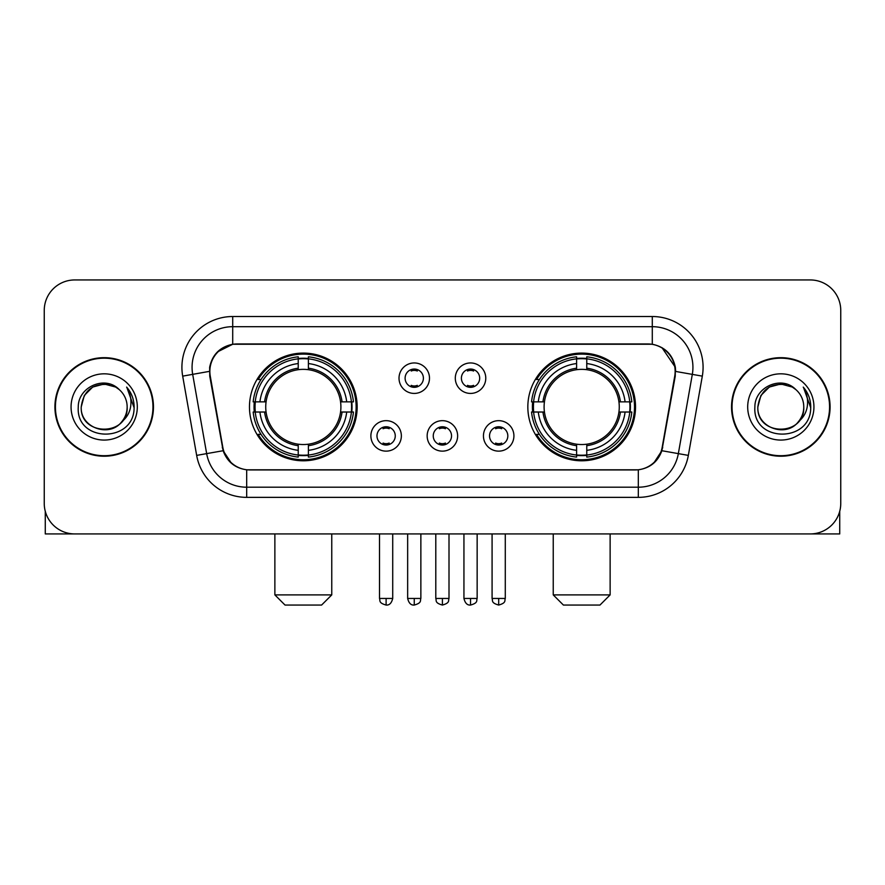 <?xml version="1.0" encoding="UTF-8"?>
<svg xmlns="http://www.w3.org/2000/svg" width="885" height="885" viewBox="0 0 885 885"><rect width="100%" height="100%" fill="white"/><g stroke="black" fill="none" stroke-linecap="round" stroke-linejoin="round"><path stroke-width="1.33" d="M527.836 406.945A53.841 53.841 0 0 0 581.688 460.786A53.841 53.841 0 0 0 635.53 406.945A53.841 53.841 0 0 0 581.688 353.093A53.841 53.841 0 0 0 527.836 406.945M249.47 406.945A53.841 53.841 0 0 0 303.312 460.786A53.841 53.841 0 0 0 357.164 406.945A53.841 53.841 0 0 0 303.312 353.093A53.841 53.841 0 0 0 249.47 406.945M401.359 435.896A15.244 15.244 0 0 1 386.114 451.14A15.244 15.244 0 0 1 370.881 435.896A15.244 15.244 0 0 1 386.114 420.663A15.244 15.244 0 0 1 401.359 435.896M376.977 435.896A9.149 9.149 0 0 0 386.114 445.044A9.149 9.149 0 0 0 395.263 435.896A9.149 9.149 0 0 0 386.114 426.758A9.149 9.149 0 0 0 376.977 435.896M457.633 435.896A15.244 15.244 0 0 1 442.4 451.14A15.244 15.244 0 0 1 427.156 435.896A15.244 15.244 0 0 1 442.4 420.663A15.244 15.244 0 0 1 457.633 435.896M433.252 435.896A9.149 9.149 0 0 0 442.4 445.044A9.149 9.149 0 0 0 451.538 435.896A9.149 9.149 0 0 0 442.4 426.758A9.149 9.149 0 0 0 433.252 435.896M513.919 435.896A15.244 15.244 0 0 1 498.686 451.14A15.244 15.244 0 0 1 483.442 435.896A15.244 15.244 0 0 1 498.686 420.663A15.244 15.244 0 0 1 513.919 435.896M489.538 435.896A9.149 9.149 0 0 0 498.686 445.044A9.149 9.149 0 0 0 507.824 435.896A9.149 9.149 0 0 0 498.686 426.758A9.149 9.149 0 0 0 489.538 435.896M429.49 378.194A15.244 15.244 0 0 1 414.257 393.427A15.244 15.244 0 0 1 399.013 378.194A15.244 15.244 0 0 1 414.257 362.95A15.244 15.244 0 0 1 429.49 378.194M405.109 378.194A9.149 9.149 0 0 0 414.257 387.331A9.149 9.149 0 0 0 423.395 378.194A9.149 9.149 0 0 0 414.257 369.045A9.149 9.149 0 0 0 405.109 378.194M485.776 378.194A15.244 15.244 0 0 1 470.543 393.427A15.244 15.244 0 0 1 455.299 378.194A15.244 15.244 0 0 1 470.543 362.95A15.244 15.244 0 0 1 485.776 378.194M461.395 378.194A9.149 9.149 0 0 0 470.543 387.331A9.149 9.149 0 0 0 479.681 378.194A9.149 9.149 0 0 0 470.543 369.045A9.149 9.149 0 0 0 461.395 378.194M210.265 376.147A27.435 27.435 0 0 1 237.28 343.955L647.72 343.955A27.435 27.435 0 0 1 674.735 376.147L662.19 447.268A27.435 27.435 0 0 1 635.176 469.935L249.824 469.935A27.435 27.435 0 0 1 222.81 447.268L210.265 376.147M254.305 412.023A49.272 49.272 0 0 1 254.305 401.867M532.67 412.023A49.272 49.272 0 0 1 532.67 401.867M54.914 406.945A49.272 49.272 0 0 0 104.187 456.217A49.272 49.272 0 0 0 153.459 406.945A49.272 49.272 0 0 0 104.187 357.673A49.272 49.272 0 0 0 54.914 406.945M731.541 406.945A49.272 49.272 0 0 0 780.813 456.217A49.272 49.272 0 0 0 830.086 406.945A49.272 49.272 0 0 0 780.813 357.673A49.272 49.272 0 0 0 731.541 406.945M209.645 367.319C212.278 354.608 219.967 346.92 232.711 344.254L652.289 344.254C665.022 346.909 672.711 354.597 675.355 367.319L675.244 376.147L661.858 450.719C657.854 461.76 649.999 468.132 638.317 469.802L246.683 469.802C235.023 468.154 227.18 461.782 223.142 450.719L209.756 376.147L209.645 367.319M217.433 351.92L232.711 344.254L232.711 326.687L652.289 326.687A40.633 40.633 0 0 1 692.313 374.377L678.341 453.618A40.633 40.633 0 0 1 638.317 487.204L246.683 487.204A40.633 40.633 0 0 1 206.659 453.618L192.687 374.377A40.633 40.633 0 0 1 232.711 326.687L232.711 316.52L652.289 316.52L652.289 344.254M661.947 347.628L675.355 367.319L675.664 371.446L702.314 376.136L688.342 455.388A50.799 50.799 0 0 1 638.317 497.359L246.683 497.359A50.799 50.799 0 0 1 196.658 455.388L182.686 376.136A50.799 50.799 0 0 1 232.711 316.52M249.316 469.935L246.683 469.802L246.683 497.359M638.317 497.359L638.317 469.802L635.684 469.935M688.342 455.388L661.858 450.719L653.661 463.22M231.516 463.375L223.142 450.719L196.658 455.388M662.699 447.268L662.533 448.131M222.467 448.131L222.301 447.268M182.686 376.136L209.336 371.379M840.75 310.425A30.477 30.477 0 0 0 810.273 279.948L74.727 279.948A30.477 30.477 0 0 0 44.25 310.425L44.25 503.454A30.477 30.477 0 0 0 74.727 533.932L810.273 533.932A30.477 30.477 0 0 0 840.75 503.454L840.75 310.425L840.75 503.454M44.25 310.425L44.25 503.454M810.273 279.948L74.727 279.948M74.727 533.932L810.273 533.932M152.961 406.945A48.763 48.763 0 0 0 104.187 358.182A48.763 48.763 0 0 0 55.423 406.945A48.763 48.763 0 0 0 104.187 455.709A48.763 48.763 0 0 0 152.961 406.945M119.232 389.599A22.966 22.966 0 0 1 127.152 406.945C128.557 436.559 79.827 436.559 81.232 406.945L84.307 395.462L92.715 387.055L104.187 383.979L115.669 387.055L119.232 389.599C105.138 374.831 78.013 386.988 78.267 406.945C75.69 442.389 133.159 443.319 134.089 408.66L134.133 406.945C134.044 399.412 131.544 392.796 126.621 387.099C130.361 393.25 131.688 399.865 130.582 406.945C129.509 412.963 126.577 417.886 121.787 421.691A22.966 22.966 0 0 0 127.152 406.945C128.557 436.559 79.827 436.559 81.232 406.945C83.467 390.44 92.925 383.006 109.618 384.632M121.787 421.691C109.596 438.163 80.037 427.632 81.232 406.945M71.065 406.945A33.121 33.121 0 0 0 104.187 440.066A33.121 33.121 0 0 0 137.308 406.945A33.121 33.121 0 0 0 104.187 373.824A33.121 33.121 0 0 0 71.065 406.945M126.843 387.353L134.122 407.808M45.268 511.264L45.268 533.932L163.117 533.932M829.577 406.945A48.763 48.763 0 0 0 780.813 358.182A48.763 48.763 0 0 0 732.039 406.945A48.763 48.763 0 0 0 780.813 455.709A48.763 48.763 0 0 0 829.577 406.945M795.847 389.599A22.966 22.966 0 0 1 803.768 406.945C805.173 436.559 756.443 436.559 757.848 406.945L760.923 395.462L769.331 387.055L780.813 383.979L792.285 387.055L795.847 389.599C781.765 374.831 754.628 386.988 754.883 406.945C752.305 442.389 809.775 443.319 810.704 408.66L810.748 406.945C810.671 399.412 808.16 392.796 803.237 387.099C806.987 393.25 808.304 399.865 807.197 406.945C806.124 412.963 803.193 417.886 798.403 421.691A22.966 22.966 0 0 0 803.768 406.945C805.173 436.559 756.443 436.559 757.848 406.945C760.082 390.44 769.541 383.006 786.234 384.632M798.403 421.691C786.212 438.163 756.653 427.632 757.848 406.945M747.692 406.945A33.121 33.121 0 0 0 780.813 440.066A33.121 33.121 0 0 0 813.934 406.945A33.121 33.121 0 0 0 780.813 373.824A33.121 33.121 0 0 0 747.692 406.945M803.458 387.353L810.737 407.808M321.598 605.052L285.025 605.052L274.87 594.897L331.764 594.897L321.598 605.052M308.4 455.034L308.4 457.08A50.39 50.39 0 0 0 353.447 412.023L351.411 412.023A48.354 48.354 0 0 1 308.4 455.034L308.4 450.332A43.686 43.686 0 0 0 346.71 412.023L340.559 412.023A37.59 37.59 0 0 0 308.4 369.698L308.4 358.845A48.354 48.354 0 0 1 351.411 401.867L353.447 401.867A50.39 50.39 0 0 0 308.4 356.81L308.4 358.845M255.223 412.023L253.176 412.023A50.39 50.39 0 0 0 298.234 457.08L298.234 455.034A48.354 48.354 0 0 1 255.223 412.023L259.925 412.023A43.686 43.686 0 0 0 298.234 450.332L298.234 444.193A37.59 37.59 0 0 0 340.559 412.023L342.064 412.023A39.073 39.073 0 0 1 308.4 445.686L308.4 450.332M298.234 358.845L298.234 356.81A50.39 50.39 0 0 0 253.176 401.867L255.223 401.867A48.354 48.354 0 0 1 298.234 358.845L298.234 363.558A43.686 43.686 0 0 0 259.925 401.867L266.075 401.867A37.59 37.59 0 0 0 298.234 444.193L298.234 445.686A39.073 39.073 0 0 1 264.571 412.023L259.925 412.023M255.322 412.023A48.255 48.255 0 0 1 255.322 401.867M308.4 358.956A48.255 48.255 0 0 0 298.234 358.956M351.301 401.867A48.255 48.255 0 0 1 351.301 412.023M351.411 401.867L346.71 401.867A43.686 43.686 0 0 0 308.4 363.558M346.71 412.023L351.411 412.023M298.234 450.332L298.234 455.034M340.559 401.867L346.71 401.867M308.4 444.248L308.4 445.686M298.234 444.193A37.59 37.59 0 0 1 266.075 412.023L264.571 412.023M308.4 454.934A48.255 48.255 0 0 1 298.234 454.934M259.925 401.867L255.223 401.867M298.234 369.631L298.234 363.558M308.4 369.698A37.59 37.59 0 0 0 266.075 401.867L264.571 401.867A39.073 39.073 0 0 1 298.234 368.193M308.4 369.631L308.4 368.193A39.073 39.073 0 0 1 342.064 401.867M261.042 379.51L258.166 379.51A52.834 52.834 0 0 1 356.146 406.945A52.834 52.834 0 0 1 258.166 434.369L261.042 434.369M599.975 605.052L563.402 605.052L553.236 594.897L610.13 594.897L599.975 605.052M586.766 455.034L586.766 457.08A50.39 50.39 0 0 0 631.824 412.023L629.777 412.023A48.354 48.354 0 0 1 586.766 455.034L586.766 450.332A43.686 43.686 0 0 0 625.075 412.023L618.925 412.023A37.59 37.59 0 0 0 586.766 369.698L586.766 358.845A48.354 48.354 0 0 1 629.777 401.867L631.824 401.867A50.39 50.39 0 0 0 586.766 356.81L586.766 358.845M533.589 412.023L531.553 412.023A50.39 50.39 0 0 0 576.6 457.08L576.6 455.034A48.354 48.354 0 0 1 533.589 412.023L538.29 412.023A43.686 43.686 0 0 0 576.6 450.332L576.6 444.193A37.59 37.59 0 0 0 618.925 412.023L620.429 412.023A39.073 39.073 0 0 1 586.766 445.686L586.766 450.332M576.6 358.845L576.6 356.81A50.39 50.39 0 0 0 531.553 401.867L533.589 401.867A48.354 48.354 0 0 1 576.6 358.845L576.6 363.558A43.686 43.686 0 0 0 538.29 401.867L544.441 401.867A37.59 37.59 0 0 0 576.6 444.193L576.6 445.686A39.073 39.073 0 0 1 542.936 412.023L538.29 412.023M533.699 412.023A48.255 48.255 0 0 1 533.699 401.867M586.766 358.956A48.255 48.255 0 0 0 576.6 358.956M629.678 401.867A48.255 48.255 0 0 1 629.678 412.023M629.777 401.867L625.075 401.867A43.686 43.686 0 0 0 586.766 363.558M625.075 412.023L629.777 412.023M576.6 450.332L576.6 455.034M618.925 401.867L625.075 401.867M586.766 444.248L586.766 445.686M576.6 444.193A37.59 37.59 0 0 1 544.441 412.023L542.936 412.023M586.766 454.934A48.255 48.255 0 0 1 576.6 454.934M538.29 401.867L533.589 401.867M576.6 369.631L576.6 363.558M586.766 369.698A37.59 37.59 0 0 0 544.441 401.867L542.936 401.867A39.073 39.073 0 0 1 576.6 368.193M586.766 369.631L586.766 368.193A39.073 39.073 0 0 1 620.429 401.867M539.419 379.51L536.531 379.51A52.834 52.834 0 0 1 634.512 406.945A52.834 52.834 0 0 1 536.531 434.369L539.419 434.369M411.204 386.811L411.204 385.362A7.799 7.799 0 0 0 417.3 385.362L417.3 386.811M417.3 369.565L417.3 371.014A7.799 7.799 0 0 0 411.204 371.014L411.204 369.565M467.49 386.811L467.49 385.362A7.799 7.799 0 0 0 473.586 385.362L473.586 386.811M473.586 369.565L473.586 371.014A7.799 7.799 0 0 0 467.49 371.014L467.49 369.565M383.072 444.513L383.072 443.064A7.799 7.799 0 0 0 389.168 443.064L389.168 444.513M389.168 427.278L389.168 428.727A7.799 7.799 0 0 0 383.072 428.727L383.072 427.278M439.347 444.513L439.347 443.064A7.799 7.799 0 0 0 445.443 443.064L445.443 444.513M445.443 427.278L445.443 428.727A7.799 7.799 0 0 0 439.347 428.727L439.347 427.278M495.633 444.513L495.633 443.064A7.799 7.799 0 0 0 501.729 443.064L501.729 444.513M501.729 427.278L501.729 428.727A7.799 7.799 0 0 0 495.633 428.727L495.633 427.278M839.732 511.264L839.732 533.932L721.883 533.932M652.289 316.52A50.799 50.799 0 0 1 702.314 376.136M192.687 374.377A40.633 40.633 0 0 1 192.067 367.319M308.4 444.193A37.59 37.59 0 0 0 340.559 412.023M298.234 455.388A48.708 48.708 0 0 0 308.4 455.388M351.765 412.023A48.708 48.708 0 0 0 351.765 401.867M308.4 358.491A48.708 48.708 0 0 0 298.234 358.491M586.766 444.193A37.59 37.59 0 0 0 618.925 412.023M576.6 455.388A48.708 48.708 0 0 0 586.766 455.388M630.131 412.023A48.708 48.708 0 0 0 630.131 401.867M586.766 358.491A48.708 48.708 0 0 0 576.6 358.491M414.257 598.448L407.653 598.448C408.804 603.161 411.005 605.362 414.257 605.052L414.257 598.448L420.862 598.448L420.862 533.932M470.543 598.448L463.939 598.448C465.09 603.161 467.291 605.362 470.543 605.052L470.543 598.448L477.148 598.448L477.148 533.932M386.114 598.448L379.51 598.448C380.439 600.495 378.105 602.818 386.114 605.052L386.114 598.448L392.719 598.448L392.719 533.932M442.4 598.448L435.796 598.448C436.725 600.495 434.38 602.818 442.4 605.052L442.4 598.448L449.005 598.448L449.005 533.932M498.686 598.448L492.082 598.448C493.011 600.495 490.666 602.818 498.686 605.052L498.686 598.448L505.291 598.448L505.291 533.932M331.764 533.932L331.764 594.897M274.87 533.932L274.87 594.897M610.13 533.932L610.13 594.897M553.236 533.932L553.236 594.897M407.653 598.448L407.653 533.932M420.862 598.448C419.933 600.495 422.267 602.818 414.257 605.052M463.939 598.448L463.939 533.932M477.148 598.448C476.207 600.495 478.553 602.818 470.543 605.052M379.51 598.448L379.51 533.932M392.719 598.448C391.568 603.161 389.367 605.362 386.114 605.052M435.796 598.448L435.796 533.932M449.005 598.448C448.064 600.495 450.41 602.818 442.4 605.052M492.082 598.448L492.082 533.932M505.291 598.448C504.35 600.495 506.696 602.818 498.686 605.052"/></g></svg>
